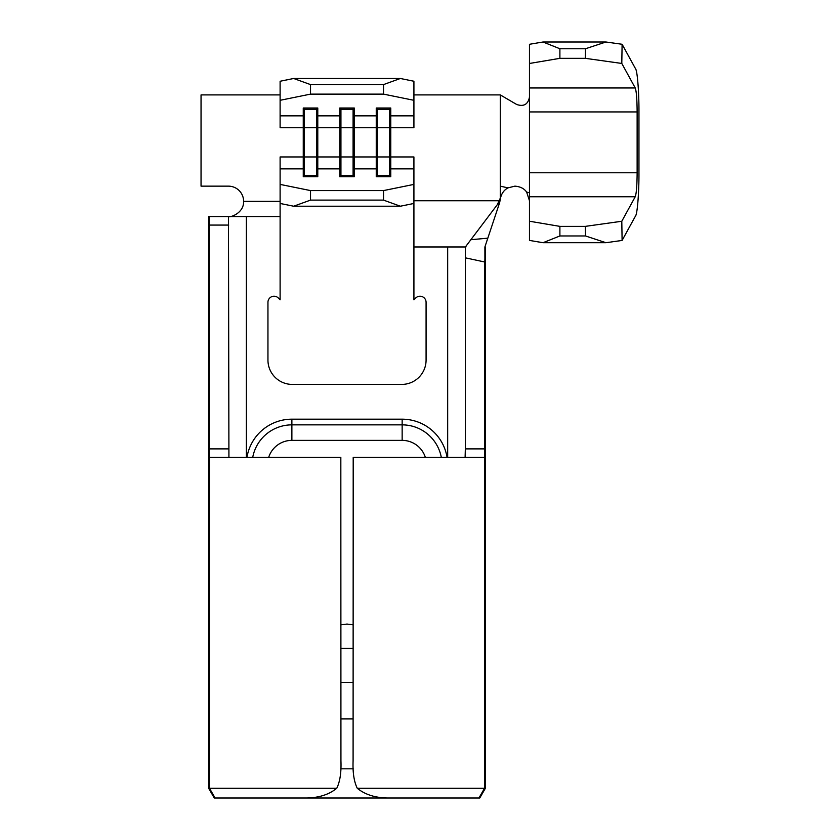 <?xml version="1.0" encoding="UTF-8"?>
<svg xmlns="http://www.w3.org/2000/svg" width="840" height="840" viewBox="0 0 840 840"><rect width="100%" height="100%" fill="white"/><g stroke="black" fill="none" stroke-linecap="round" stroke-linejoin="round"><path stroke-width="1.26" d="M529.473 200.739L526.649 192.108C524.234 188.58 520.307 186.585 514.878 186.144L507.969 187.887C504.326 189.851 501.9 192.99 500.693 197.295L499.643 202.64L497.269 204.729L500.693 197.295M214.263 798L208.646 788.267L336.767 788.267C329.217 794.43 319.326 797.675 307.104 798L214.263 798L208.666 788.267L208.666 216.552L228.47 216.552L228.921 457.401M499.643 202.64L484.89 246.971L485.384 788.267L479.766 798L307.104 798M638.957 111.941L638.957 172.767C639.072 192.181 637.361 213.927 635.544 215.933L622.104 240.44L605.945 242.708L585.501 235.956L585.344 226.37L621.8 221.256L635.229 196.749C636.405 193.589 637.035 185.598 637.13 172.767L637.13 111.941C637.035 99.11 636.405 91.119 635.229 87.959L621.8 63.452L585.344 58.338L585.501 48.752L605.945 42L622.104 44.268L635.544 68.775C637.361 70.781 639.072 92.526 638.957 111.941M507.969 187.887L500.283 186.144L500.283 198.797M529.473 221.235L559.892 226.37L559.892 235.956L543.029 242.708L529.473 240.419L529.473 44.289L543.029 42L605.945 42M543.029 242.708L605.945 242.708M559.892 235.956L585.501 235.956M559.892 226.37L585.344 226.37M543.029 42L559.892 48.752L559.892 58.338L585.344 58.338M559.892 58.338L529.473 63.473M559.892 48.752L585.501 48.752M500.283 186.144L500.283 94.91L516.673 104.475C523.73 106.88 528.003 104.433 529.473 97.114M529.473 192.749L526.649 192.108M208.666 216.552L280.108 216.552L280.108 299.796L278.334 298.011A6.08 6.08 0 0 0 267.95 302.316L267.95 360.087A24.329 24.329 0 0 0 292.278 384.416L401.751 384.416A24.329 24.329 0 0 0 426.08 360.087L426.08 302.316A6.08 6.08 0 0 0 415.695 298.011L413.921 299.796L413.921 246.971L465.917 246.971L466.053 246.026M484.785 262.017L465.339 257.828L465.339 448.886L484.785 448.886L484.565 457.401L353.199 457.401L353.094 760.893C352.632 772.496 354.018 781.62 357.262 788.267L485.373 788.267L485.373 246.971L484.785 262.017L484.785 448.886M465.339 257.828L465.381 246.971L497.269 204.729M465.108 457.401L465.339 448.886M413.921 100.306L383.512 94.122L383.512 84.599L400.365 78.487L413.921 81.249L413.921 115.847L390.768 115.847L390.768 156.954L413.921 156.954L413.921 203.459L400.365 206.22L293.664 206.22L280.108 203.459L280.108 216.552M377.423 108.014L377.423 127.754L376.247 127.754L376.247 108.014L390.768 108.014L390.768 115.847L389.592 109.295L377.423 109.295L376.247 115.847L354.281 115.847L353.094 109.295L340.935 109.295L339.749 115.847L317.782 115.847L316.606 109.295L304.437 109.295L303.261 115.847L303.261 156.954L280.108 156.954L280.108 184.401L310.527 190.585L310.527 200.109L293.664 206.22M400.365 206.22L383.512 200.109L383.512 190.585L310.527 190.585M383.512 190.585L413.921 184.401M389.592 108.014L389.592 156.954L390.768 156.954L390.768 176.694L376.247 176.694L376.247 168.861L354.281 168.861L354.281 176.694L339.749 176.694L339.749 168.861L317.782 168.861L317.782 176.694L303.261 176.694L303.261 168.861L280.108 168.861M499.601 200.739L413.921 200.739M500.283 94.91L413.921 94.91M340.935 108.014L340.935 127.754L339.749 127.754L339.749 108.014L354.281 108.014L354.281 127.754L376.247 127.754L376.247 168.861L377.423 176.694M353.094 108.014L353.094 127.754L354.281 127.754L354.281 168.861L353.094 176.694M413.921 115.847L413.921 127.754L377.423 127.754L377.423 175.413L389.592 175.413L389.592 176.694M383.512 94.122L310.527 94.122L280.108 100.306L280.108 115.847L303.261 115.847L303.261 108.014L317.782 108.014L317.782 168.861L316.606 176.694M316.606 108.014L316.606 127.754L339.749 127.754L339.749 168.861L340.935 176.694M280.108 94.91L201.043 94.91L201.043 186.144L228.417 186.144A15.204 15.204 0 0 1 243.621 201.348L280.108 201.348M280.108 115.847L280.108 127.754L304.437 127.754L304.437 176.694M303.261 156.954L303.261 168.861L304.437 175.413L316.606 175.413L316.606 156.954L303.261 156.954M336.767 788.267C340.001 781.63 341.387 772.496 340.935 760.893L340.83 457.401L209.465 457.401L209.244 448.886L228.701 448.886M340.935 648.385L353.094 648.385M353.094 682.437L340.935 682.437M353.094 718.935L340.935 718.935M340.809 768.81L353.22 768.81M228.701 225.067L209.244 225.067L209.244 448.886M209.244 225.067L209.013 216.552M386.925 798C374.703 797.675 364.812 794.43 357.262 788.267M353.094 624.824L347.014 624.057L340.935 624.824M228.417 216.552C229.603 217.833 244.02 213.402 243.621 201.348M280.108 100.306L280.108 81.249L293.664 78.487L310.527 84.599L310.527 94.122M400.365 78.487L293.664 78.487M383.512 84.599L310.527 84.599M383.512 200.109L310.527 200.109M280.108 203.459L280.108 184.401M413.921 168.861L390.768 168.861L389.592 175.413L389.592 156.954L340.935 156.954L340.935 127.754L353.094 127.754L353.094 175.413L340.935 175.413L340.935 156.954L316.606 156.954L316.606 127.754L304.437 127.754L304.437 108.014M413.921 203.459L413.921 246.971M470.81 239.726L487.736 238.172M621.8 221.256L622.104 240.44M622.104 44.268L621.8 63.452M529.473 196.749L635.229 196.749M529.473 172.767L637.13 172.767M529.473 111.941L637.13 111.941M529.473 87.959L635.229 87.959M447.678 246.971L447.678 457.401M484.554 457.401L484.554 788.267L478.937 798M246.362 216.552L246.362 457.401M246.95 457.401A45.518 45.518 0 0 1 291.879 419.181L402.15 419.181A45.518 45.518 0 0 1 447.08 457.401M425.366 457.401A24.329 24.329 0 0 0 402.15 440.37L291.879 440.37A24.329 24.329 0 0 0 268.674 457.401M402.15 440.37L402.15 424.862A39.837 39.837 0 0 1 441.315 457.401M291.879 440.37L291.879 424.862L402.15 424.862L402.15 419.181M252.714 457.401A39.837 39.837 0 0 1 291.879 424.862L291.879 419.181M209.475 457.401L209.475 788.267L215.093 798M208.646 216.552L208.646 788.267M479.766 798L485.384 788.267"/></g></svg>
